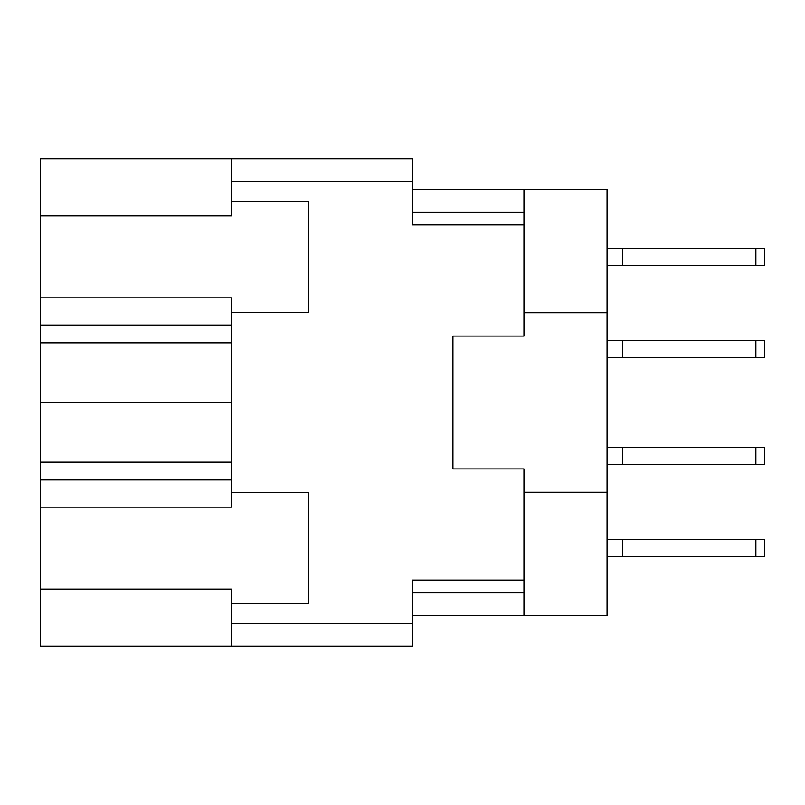 <?xml version="1.0" encoding="UTF-8"?>
<svg xmlns="http://www.w3.org/2000/svg" width="805" height="805" viewBox="0 0 805 805"><rect width="100%" height="100%" fill="white"/><g stroke="black" fill="none" stroke-linecap="round" stroke-linejoin="round"><path stroke-width="1.21" d="M231.317 479.921L40.25 479.921L40.25 589.089L231.317 589.089L231.317 623.402L412.442 623.402L412.442 646.133L231.317 646.133L231.317 623.402M40.25 215.911L231.317 215.911L231.317 201.492L308.738 201.492L308.738 312.29L231.317 312.29L231.317 297.86L40.25 297.86L40.25 158.867L412.442 158.867L412.442 224.927L523.964 224.927L523.964 336.088L452.933 336.088L452.933 359.885M231.317 646.133L40.25 646.133L40.25 589.089M40.25 479.921L40.25 462.161L231.317 462.161M231.317 342.839L40.25 342.839L40.25 462.161M40.25 342.839L40.25 325.079L231.317 325.079M40.25 297.86L40.25 325.079M452.933 445.115L452.933 468.913L523.964 468.913L523.964 580.073L412.442 580.073L412.442 623.402M452.933 468.913L452.933 336.088M231.317 201.492L231.317 158.867M231.317 603.509L308.738 603.509L308.738 492.71L231.317 492.71L231.317 312.29M231.317 492.71L231.317 507.14L40.25 507.14M523.964 580.073L523.964 615.584L607.061 615.584L607.061 189.417L523.964 189.417L523.964 224.927M607.061 312.773L523.964 312.773M523.964 492.227L607.061 492.227M523.964 615.584L412.442 615.584M412.442 189.417L523.964 189.417M231.317 402.5L40.25 402.5M607.061 539.592L764.75 539.592L764.75 556.637L607.061 556.637M622.688 539.592L622.688 556.637M607.061 340.706L764.75 340.706L764.75 357.752L607.061 357.752M622.688 340.706L622.688 357.752M607.061 248.363L764.75 248.363L764.75 265.409L607.061 265.409M622.688 248.363L622.688 265.409M607.061 447.248L764.75 447.248L764.75 464.294L607.061 464.294M622.688 447.248L622.688 464.294M412.442 181.598L231.317 181.598M412.442 592.862L523.964 592.862M523.964 212.138L412.442 212.138M755.875 539.592L755.875 556.637M755.875 340.706L755.875 357.752M755.875 248.363L755.875 265.409M755.875 447.248L755.875 464.294"/></g></svg>
